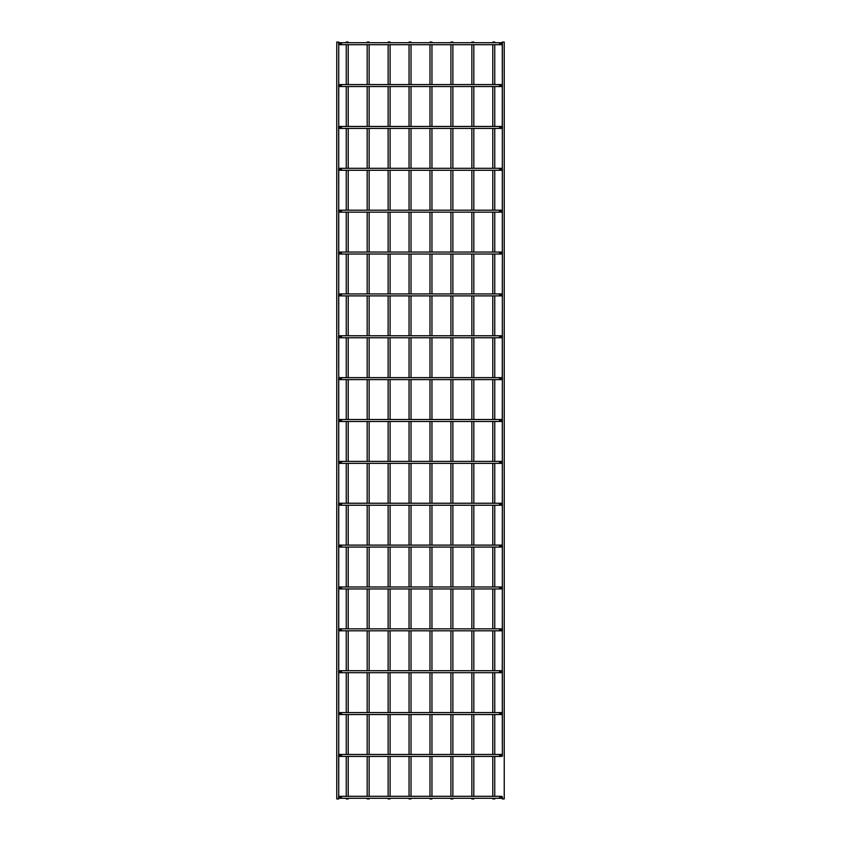 <?xml version="1.0" encoding="UTF-8"?>
<svg xmlns="http://www.w3.org/2000/svg" width="841" height="841" viewBox="0 0 841 841"><rect width="100%" height="100%" fill="white"/><g stroke="black" fill="none" stroke-linecap="round" stroke-linejoin="round"><path stroke-width="1.26" d="M338.671 796.616L338.734 798.95L336.768 798.95L336.768 42.05L338.734 42.05L338.734 798.95M338.671 754.755L338.734 796.553M338.671 587.291L338.734 754.692M338.671 503.549L338.734 587.228M338.671 377.956L338.734 503.496M338.671 336.085L338.734 377.893M338.671 294.224L338.734 336.032M338.671 210.492L338.734 294.161M338.671 168.621L338.734 210.429M338.671 126.76L338.734 168.568M338.671 84.888L338.734 126.697M338.734 42.05L338.734 84.825M346.25 42.723L346.25 42.05L348.216 42.05L348.216 42.723M346.25 44.689L346.25 84.584M346.25 86.549L346.25 126.455M346.25 128.421L346.25 168.316M346.25 170.281L346.25 210.187M346.25 212.153L346.25 252.048M346.25 254.024L346.25 293.919M346.25 295.885L346.25 335.78M346.25 337.756L346.25 377.651M346.25 379.617L346.25 419.512M346.25 421.488L346.25 461.383M346.25 463.349L346.25 503.244M346.25 505.22L346.25 545.115M346.25 547.081L346.25 586.976M346.25 588.952L346.25 628.847M346.25 630.813L346.25 670.719M346.25 672.684L346.25 712.579M346.25 714.545L346.25 754.451M346.25 756.416L346.25 796.311M346.25 798.277L346.25 798.95L348.216 798.95L348.216 798.277M348.216 44.689L348.216 84.584M348.216 86.549L348.216 126.455M348.216 128.421L348.216 168.316M348.216 170.281L348.216 210.187M348.216 212.153L348.216 252.048M348.216 254.024L348.216 293.919M348.216 295.885L348.216 335.78M348.216 337.756L348.216 377.651M348.216 379.617L348.216 419.512M348.216 421.488L348.216 461.383M348.216 463.349L348.216 503.244M348.216 505.22L348.216 545.115M348.216 547.081L348.216 586.976M348.216 588.952L348.216 628.847M348.216 630.813L348.216 670.719M348.216 672.684L348.216 712.579M348.216 714.545L348.216 754.451M348.216 756.416L348.216 796.311M367.181 42.723L367.181 42.05L369.146 42.05L369.146 42.723M367.181 44.689L367.181 84.584M367.181 86.549L367.181 126.455M367.181 128.421L367.181 168.316M367.181 170.281L367.181 210.187M367.181 212.153L367.181 252.048M367.181 254.024L367.181 293.919M367.181 295.885L367.181 335.78M367.181 337.756L367.181 377.651M367.181 379.617L367.181 419.512M367.181 421.488L367.181 461.383M367.181 463.349L367.181 503.244M367.181 505.22L367.181 545.115M367.181 547.081L367.181 586.976M367.181 588.952L367.181 628.847M367.181 630.813L367.181 670.719M367.181 672.684L367.181 712.579M367.181 714.545L367.181 754.451M367.181 756.416L367.181 796.311M367.181 798.277L367.181 798.95L369.146 798.95L369.146 798.277M369.146 44.689L369.146 84.584M369.146 86.549L369.146 126.455M369.146 128.421L369.146 168.316M369.146 170.281L369.146 210.187M369.146 212.153L369.146 252.048M369.146 254.024L369.146 293.919M369.146 295.885L369.146 335.78M369.146 337.756L369.146 377.651M369.146 379.617L369.146 419.512M369.146 421.488L369.146 461.383M369.146 463.349L369.146 503.244M369.146 505.22L369.146 545.115M369.146 547.081L369.146 586.976M369.146 588.952L369.146 628.847M369.146 630.813L369.146 670.719M369.146 672.684L369.146 712.579M369.146 714.545L369.146 754.451M369.146 756.416L369.146 796.311M388.121 42.723L388.121 42.05L390.087 42.05L390.087 42.723M388.121 44.689L388.121 84.584M388.121 86.549L388.121 126.455M388.121 128.421L388.121 168.316M388.121 170.281L388.121 210.187M388.121 212.153L388.121 252.048M388.121 254.024L388.121 293.919M388.121 295.885L388.121 335.78M388.121 337.756L388.121 377.651M388.121 379.617L388.121 419.512M388.121 421.488L388.121 461.383M388.121 463.349L388.121 503.244M388.121 505.22L388.121 545.115M388.121 547.081L388.121 586.976M388.121 588.952L388.121 628.847M388.121 630.813L388.121 670.719M388.121 672.684L388.121 712.579M388.121 714.545L388.121 754.451M388.121 756.416L388.121 796.311M388.121 798.277L388.121 798.95L390.087 798.95L390.087 798.277M390.087 44.689L390.087 84.584M390.087 86.549L390.087 126.455M390.087 128.421L390.087 168.316M390.087 170.281L390.087 210.187M390.087 212.153L390.087 252.048M390.087 254.024L390.087 293.919M390.087 295.885L390.087 335.78M390.087 337.756L390.087 377.651M390.087 379.617L390.087 419.512M390.087 421.488L390.087 461.383M390.087 463.349L390.087 503.244M390.087 505.22L390.087 545.115M390.087 547.081L390.087 586.976M390.087 588.952L390.087 628.847M390.087 630.813L390.087 670.719M390.087 672.684L390.087 712.579M390.087 714.545L390.087 754.451M390.087 756.416L390.087 796.311M409.052 42.723L409.052 42.05L411.018 42.05L411.018 42.723M409.052 44.689L409.052 84.584M409.052 86.549L409.052 126.455M409.052 128.421L409.052 168.316M409.052 170.281L409.052 210.187M409.052 212.153L409.052 252.048M409.052 254.024L409.052 293.919M409.052 295.885L409.052 335.78M409.052 337.756L409.052 377.651M409.052 379.617L409.052 419.512M409.052 421.488L409.052 461.383M409.052 463.349L409.052 503.244M409.052 505.22L409.052 545.115M409.052 547.081L409.052 586.976M409.052 588.952L409.052 628.847M409.052 630.813L409.052 670.719M409.052 672.684L409.052 712.579M409.052 714.545L409.052 754.451M409.052 756.416L409.052 796.311M409.052 798.277L409.052 798.95L411.018 798.95L411.018 798.277M411.018 44.689L411.018 84.584M411.018 86.549L411.018 126.455M411.018 128.421L411.018 168.316M411.018 170.281L411.018 210.187M411.018 212.153L411.018 252.048M411.018 254.024L411.018 293.919M411.018 295.885L411.018 335.78M411.018 337.756L411.018 377.651M411.018 379.617L411.018 419.512M411.018 421.488L411.018 461.383M411.018 463.349L411.018 503.244M411.018 505.22L411.018 545.115M411.018 547.081L411.018 586.976M411.018 588.952L411.018 628.847M411.018 630.813L411.018 670.719M411.018 672.684L411.018 712.579M411.018 714.545L411.018 754.451M411.018 756.416L411.018 796.311M502.329 797.972L502.266 798.95L504.232 798.95L504.232 42.05L502.266 42.05L502.308 43.007M502.371 44.342L502.308 210.471M502.308 86.266L502.266 126.697M502.371 128.074L502.308 168.61M502.371 169.935L502.308 252.342M502.371 211.806L502.308 712.874M502.371 253.667L502.308 294.203M502.371 295.538L502.329 336.085M502.308 337.462L502.266 377.893M502.371 379.27L502.266 419.764M502.308 421.194L502.308 461.667M502.371 463.002L502.266 503.496M502.371 504.873L502.266 545.357M502.371 546.734L502.329 587.291M502.308 588.658L502.361 629.194M502.371 630.466L502.266 670.96M502.371 672.337L502.371 756.07M502.308 714.261L502.361 754.798M494.75 42.723L494.75 42.05L492.784 42.05L492.784 42.723M492.784 44.689L492.784 84.584M492.784 86.549L492.784 126.455M492.784 128.421L492.784 168.316M492.784 170.281L492.784 210.187M492.784 212.153L492.784 252.048M492.784 254.024L492.784 293.919M492.784 295.885L492.784 335.78M492.784 337.756L492.784 377.651M492.784 379.617L492.784 419.512M492.784 421.488L492.784 461.383M492.784 463.349L492.784 503.244M492.784 505.22L492.784 545.115M492.784 547.081L492.784 586.976M492.784 588.952L492.784 628.847M492.784 630.813L492.784 670.719M492.784 672.684L492.784 712.579M492.784 714.545L492.784 754.451M492.784 756.416L492.784 796.311M492.784 798.277L492.784 798.95L494.75 798.95L494.75 798.277M494.75 44.689L494.75 84.584M494.75 86.549L494.75 126.455M494.75 128.421L494.75 168.316M494.75 170.281L494.75 210.187M494.75 212.153L494.75 252.048M494.75 254.024L494.75 293.919M494.75 295.885L494.75 335.78M494.75 337.756L494.75 377.651M494.75 379.617L494.75 419.512M494.75 421.488L494.75 461.383M494.75 463.349L494.75 503.244M494.75 505.22L494.75 545.115M494.75 547.081L494.75 586.976M494.75 588.952L494.75 628.847M494.75 630.813L494.75 670.719M494.75 672.684L494.75 712.579M494.75 714.545L494.75 754.451M494.75 756.416L494.75 796.311M473.819 42.723L473.819 42.05L471.854 42.05L471.854 42.723M471.854 44.689L471.854 84.584M471.854 86.549L471.854 126.455M471.854 128.421L471.854 168.316M471.854 170.281L471.854 210.187M471.854 212.153L471.854 252.048M471.854 254.024L471.854 293.919M471.854 295.885L471.854 335.78M471.854 337.756L471.854 377.651M471.854 379.617L471.854 419.512M471.854 421.488L471.854 461.383M471.854 463.349L471.854 503.244M471.854 505.22L471.854 545.115M471.854 547.081L471.854 586.976M471.854 588.952L471.854 628.847M471.854 630.813L471.854 670.719M471.854 672.684L471.854 712.579M471.854 714.545L471.854 754.451M471.854 756.416L471.854 796.311M471.854 798.277L471.854 798.95L473.819 798.95L473.819 798.277M473.819 44.689L473.819 84.584M473.819 86.549L473.819 126.455M473.819 128.421L473.819 168.316M473.819 170.281L473.819 210.187M473.819 212.153L473.819 252.048M473.819 254.024L473.819 293.919M473.819 295.885L473.819 335.78M473.819 337.756L473.819 377.651M473.819 379.617L473.819 419.512M473.819 421.488L473.819 461.383M473.819 463.349L473.819 503.244M473.819 505.22L473.819 545.115M473.819 547.081L473.819 586.976M473.819 588.952L473.819 628.847M473.819 630.813L473.819 670.719M473.819 672.684L473.819 712.579M473.819 714.545L473.819 754.451M473.819 756.416L473.819 796.311M452.879 42.723L452.879 42.05L450.913 42.05L450.913 42.723M450.913 44.689L450.913 84.584M450.913 86.549L450.913 126.455M450.913 128.421L450.913 168.316M450.913 170.281L450.913 210.187M450.913 212.153L450.913 252.048M450.913 254.024L450.913 293.919M450.913 295.885L450.913 335.78M450.913 337.756L450.913 377.651M450.913 379.617L450.913 419.512M450.913 421.488L450.913 461.383M450.913 463.349L450.913 503.244M450.913 505.22L450.913 545.115M450.913 547.081L450.913 586.976M450.913 588.952L450.913 628.847M450.913 630.813L450.913 670.719M450.913 672.684L450.913 712.579M450.913 714.545L450.913 754.451M450.913 756.416L450.913 796.311M450.913 798.277L450.913 798.95L452.879 798.95L452.879 798.277M452.879 44.689L452.879 84.584M452.879 86.549L452.879 126.455M452.879 128.421L452.879 168.316M452.879 170.281L452.879 210.187M452.879 212.153L452.879 252.048M452.879 254.024L452.879 293.919M452.879 295.885L452.879 335.78M452.879 337.756L452.879 377.651M452.879 379.617L452.879 419.512M452.879 421.488L452.879 461.383M452.879 463.349L452.879 503.244M452.879 505.22L452.879 545.115M452.879 547.081L452.879 586.976M452.879 588.952L452.879 628.847M452.879 630.813L452.879 670.719M452.879 672.684L452.879 712.579M452.879 714.545L452.879 754.451M452.879 756.416L452.879 796.311M502.266 42.05L502.329 84.888M502.266 798.035L502.266 798.95M501.614 796.311C502.781 796.963 502.781 797.625 501.614 798.277C500.448 797.625 500.448 796.963 501.614 796.311L499.586 796.311L499.586 798.277L339.386 798.277C340.552 797.625 340.552 796.963 339.386 796.311C338.219 796.963 338.219 797.625 339.386 798.277M431.948 42.723L431.948 42.05L429.982 42.05L429.982 42.723M429.982 44.689L429.982 84.584M429.982 86.549L429.982 126.455M429.982 128.421L429.982 168.316M429.982 170.281L429.982 210.187M429.982 212.153L429.982 252.048M429.982 254.024L429.982 293.919M429.982 295.885L429.982 335.78M429.982 337.756L429.982 377.651M429.982 379.617L429.982 419.512M429.982 421.488L429.982 461.383M429.982 463.349L429.982 503.244M429.982 505.22L429.982 545.115M429.982 547.081L429.982 586.976M429.982 588.952L429.982 628.847M429.982 630.813L429.982 670.719M429.982 672.684L429.982 712.579M429.982 714.545L429.982 754.451M429.982 756.416L429.982 796.311M429.982 798.277L429.982 798.95L431.948 798.95L431.948 798.277M431.948 44.689L431.948 84.584M431.948 86.549L431.948 126.455M431.948 128.421L431.948 168.316M431.948 170.281L431.948 210.187M431.948 212.153L431.948 252.048M431.948 254.024L431.948 293.919M431.948 295.885L431.948 335.78M431.948 337.756L431.948 377.651M431.948 379.617L431.948 419.512M431.948 421.488L431.948 461.383M431.948 463.349L431.948 503.244M431.948 505.22L431.948 545.115M431.948 547.081L431.948 586.976M431.948 588.952L431.948 628.847M431.948 630.813L431.948 670.719M431.948 672.684L431.948 712.579M431.948 714.545L431.948 754.451M431.948 756.416L431.948 796.311M501.614 754.451C502.781 755.102 502.781 755.754 501.614 756.416C500.448 755.754 500.448 755.102 501.614 754.451L499.586 754.451L499.586 756.416L339.386 756.416C340.552 755.754 340.552 755.102 339.386 754.451C338.219 755.102 338.219 755.754 339.386 756.416M501.614 712.579C502.781 713.231 502.781 713.893 501.614 714.545C500.448 713.893 500.448 713.231 501.614 712.579L499.586 712.579L499.586 714.545L339.386 714.545C340.552 713.893 340.552 713.231 339.386 712.579C338.219 713.231 338.219 713.893 339.386 714.545M501.614 670.719C502.781 671.37 502.781 672.022 501.614 672.684C500.448 672.022 500.448 671.37 501.614 670.719L499.586 670.719L499.586 672.684L339.386 672.684C340.552 672.022 340.552 671.37 339.386 670.719C338.219 671.37 338.219 672.022 339.386 672.684M501.614 628.847C502.781 629.499 502.781 630.161 501.614 630.813C500.448 630.161 500.448 629.499 501.614 628.847L499.586 628.847L499.586 630.813L339.386 630.813C340.552 630.161 340.552 629.499 339.386 628.847C338.219 629.499 338.219 630.161 339.386 630.813M501.614 586.976C502.781 587.638 502.781 588.29 501.614 588.952C500.448 588.29 500.448 587.638 501.614 586.976L499.586 586.976L499.586 588.952L339.386 588.952C340.552 588.29 340.552 587.638 339.386 586.976C338.219 587.638 338.219 588.29 339.386 588.952M501.614 545.115C502.781 545.767 502.781 546.429 501.614 547.081C500.448 546.429 500.448 545.767 501.614 545.115L499.586 545.115L499.586 547.081L339.386 547.081C340.552 546.429 340.552 545.767 339.386 545.115C338.219 545.767 338.219 546.429 339.386 547.081M501.614 503.244C502.781 503.906 502.781 504.558 501.614 505.22C500.448 504.558 500.448 503.906 501.614 503.244L499.586 503.244L499.586 505.22L339.386 505.22C340.552 504.558 340.552 503.906 339.386 503.244C338.219 503.906 338.219 504.558 339.386 505.22M501.614 461.383C502.781 462.035 502.781 462.697 501.614 463.349C500.448 462.697 500.448 462.035 501.614 461.383L499.586 461.383L499.586 463.349L339.386 463.349C340.552 462.697 340.552 462.035 339.386 461.383C338.219 462.035 338.219 462.697 339.386 463.349M501.614 419.512C502.781 420.174 502.781 420.826 501.614 421.488C500.448 420.826 500.448 420.174 501.614 419.512L499.586 419.512L499.586 421.488L339.386 421.488C340.552 420.826 340.552 420.174 339.386 419.512C338.219 420.174 338.219 420.826 339.386 421.488M501.614 377.651C502.781 378.303 502.781 378.965 501.614 379.617C500.448 378.965 500.448 378.303 501.614 377.651L499.586 377.651L499.586 379.617L339.386 379.617C340.552 378.965 340.552 378.303 339.386 377.651C338.219 378.303 338.219 378.965 339.386 379.617M501.614 335.78C502.781 336.442 502.781 337.094 501.614 337.756C500.448 337.094 500.448 336.442 501.614 335.78L499.586 335.78L499.586 337.756L339.386 337.756C340.552 337.094 340.552 336.442 339.386 335.78C338.219 336.442 338.219 337.094 339.386 337.756M501.614 293.919C502.781 294.571 502.781 295.233 501.614 295.885C500.448 295.233 500.448 294.571 501.614 293.919L499.586 293.919L499.586 295.885L339.386 295.885C340.552 295.233 340.552 294.571 339.386 293.919C338.219 294.571 338.219 295.233 339.386 295.885M501.614 252.048C502.781 252.71 502.781 253.362 501.614 254.024C500.448 253.362 500.448 252.71 501.614 252.048L499.586 252.048L499.586 254.024L339.386 254.024C340.552 253.362 340.552 252.71 339.386 252.048C338.219 252.71 338.219 253.362 339.386 254.024M501.614 210.187C502.781 210.839 502.781 211.501 501.614 212.153C500.448 211.501 500.448 210.839 501.614 210.187L499.586 210.187L499.586 212.153L339.386 212.153C340.552 211.501 340.552 210.839 339.386 210.187C338.219 210.839 338.219 211.501 339.386 212.153M501.614 168.316C502.781 168.978 502.781 169.63 501.614 170.281C500.448 169.63 500.448 168.978 501.614 168.316L499.586 168.316L499.586 170.281L339.386 170.281C340.552 169.63 340.552 168.978 339.386 168.316C338.219 168.978 338.219 169.63 339.386 170.281M501.614 126.455C502.781 127.107 502.781 127.769 501.614 128.421C500.448 127.769 500.448 127.107 501.614 126.455L499.586 126.455L499.586 128.421L339.386 128.421C340.552 127.769 340.552 127.107 339.386 126.455C338.219 127.107 338.219 127.769 339.386 128.421M501.614 84.584C502.781 85.246 502.781 85.898 501.614 86.549C500.448 85.898 500.448 85.246 501.614 84.584L499.586 84.584L499.586 86.549L339.386 86.549C340.552 85.898 340.552 85.246 339.386 84.584C338.219 85.246 338.219 85.898 339.386 86.549M501.614 42.723C502.781 43.375 502.781 44.037 501.614 44.689C500.448 44.037 500.448 43.375 501.614 42.723L499.586 42.723L499.586 44.689L339.386 44.689C340.552 44.037 340.552 43.375 339.386 42.723C338.219 43.375 338.219 44.037 339.386 44.689M499.586 42.723L341.414 42.723L341.414 44.689M499.586 84.584L341.414 84.584L341.414 86.549M499.586 126.455L341.414 126.455L341.414 128.421M499.586 168.316L341.414 168.316L341.414 170.281M499.586 210.187L341.414 210.187L341.414 212.153M499.586 252.048L341.414 252.048L341.414 254.024M499.586 293.919L341.414 293.919L341.414 295.885M499.586 335.78L341.414 335.78L341.414 337.756M499.586 377.651L341.414 377.651L341.414 379.617M499.586 419.512L341.414 419.512L341.414 421.488M499.586 461.383L341.414 461.383L341.414 463.349M499.586 503.244L341.414 503.244L341.414 505.22M499.586 545.115L341.414 545.115L341.414 547.081M499.586 586.976L341.414 586.976L341.414 588.952M499.586 628.847L341.414 628.847L341.414 630.813M499.586 670.719L341.414 670.719L341.414 672.684M499.586 712.579L341.414 712.579L341.414 714.545M499.586 754.451L341.414 754.451L341.414 756.416M499.586 796.311L341.414 796.311L341.414 798.277M341.414 42.723L339.386 42.723M341.414 84.584L339.386 84.584M341.414 126.455L339.386 126.455M341.414 168.316L339.386 168.316M341.414 210.187L339.386 210.187M341.414 252.048L339.386 252.048M341.414 293.919L339.386 293.919M341.414 335.78L339.386 335.78M341.414 377.651L339.386 377.651M341.414 419.512L339.386 419.512M341.414 461.383L339.386 461.383M341.414 503.244L339.386 503.244M341.414 545.115L339.386 545.115M341.414 586.976L339.386 586.976M341.414 628.847L339.386 628.847M341.414 670.719L339.386 670.719M341.414 712.579L339.386 712.579M341.414 754.451L339.386 754.451M341.414 796.311L339.386 796.311M499.586 798.277L501.614 798.277M499.586 756.416L501.614 756.416M499.586 714.545L501.614 714.545M499.586 672.684L501.614 672.684M499.586 630.813L501.614 630.813M499.586 588.952L501.614 588.952M499.586 547.081L501.614 547.081M499.586 505.22L501.614 505.22M499.586 463.349L501.614 463.349M499.586 421.488L501.614 421.488M499.586 379.617L501.614 379.617M499.586 337.756L501.614 337.756M499.586 295.885L501.614 295.885M499.586 254.024L501.614 254.024M499.586 212.153L501.614 212.153M499.586 170.281L501.614 170.281M499.586 128.421L501.614 128.421M499.586 86.549L501.614 86.549M499.586 44.689L501.614 44.689"/></g></svg>

